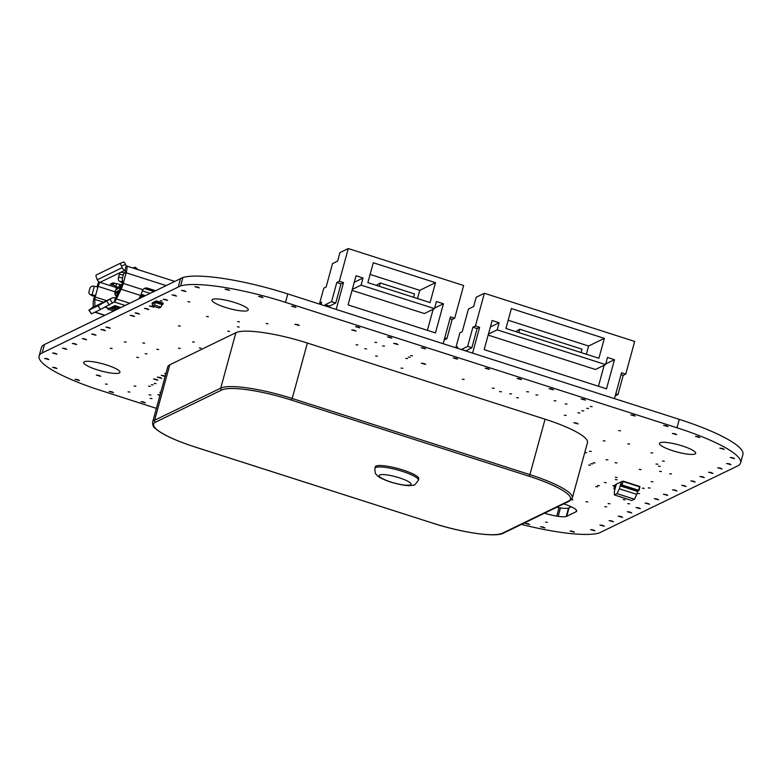 <?xml version="1.0" encoding="UTF-8"?>
<svg xmlns="http://www.w3.org/2000/svg" width="782" height="782" viewBox="0 0 782 782"><rect width="100%" height="100%" fill="white"/><g stroke="black" fill="none" stroke-linecap="round" stroke-linejoin="round"><path stroke-width="1.17" d="M374.891 468.281L375.272 466.864A22.541 4.379 15.3 0 1 398.165 468.584A22.541 4.379 15.3 0 1 418.751 478.75L418.36 480.177A22.541 4.379 -164.7 0 0 397.784 470.011A22.541 4.379 -164.7 0 0 374.891 468.281C375.057 476.297 376.474 473.579 377.012 475.348C377.198 475.603 379.114 478.134 390.511 482.035C407.989 487.078 411.43 485.407 412.935 485.172C413.903 485.857 415.721 484.195 418.36 480.177M568.485 501.096L502.386 533.226A58.591 11.378 15.3 0 1 432.69 523.119L194.992 446.962A58.591 11.378 15.3 0 1 155.628 422.124L221.736 389.993A58.591 11.378 15.3 0 1 291.432 400.091L529.121 476.248A58.591 11.378 15.3 0 1 568.485 501.096A1.505 1.437 64.1 0 0 569.531 501.027L572.316 498.056L587.478 442.612A60.097 11.671 -164.7 0 0 545.064 419.201L307.375 343.034A60.097 11.671 -164.7 0 0 235.89 332.682L169.792 364.813A60.097 11.671 -164.7 0 0 167.749 366.875L152.578 422.319C152.666 425.418 153.477 427.363 155.022 428.145C161.463 434.108 174.767 440.393 194.923 446.972L432.563 523.09M329.369 307.248L329.73 305.938L335.752 303.005L331.558 301.666L336.807 282.478L339.339 281.246L348.283 248.549L339.926 252.615L337.589 261.139L332.536 263.602L326.114 287.053L323.787 288.187L319.701 303.113L321.646 302.175L320.991 304.56M329.691 306.085L325.341 304.687L331.558 301.666M335.752 303.005L341.001 283.817L343.533 282.585L336.192 309.428M325.019 305.85L325.341 304.687M341.001 283.817L336.807 282.478M343.533 282.585L339.339 281.246M444.176 339.955L446.913 338.626L452.162 319.427L454.694 318.206L450.491 316.857L443.15 343.699M454.694 318.206L463.638 285.508L348.283 248.549M434.499 308.636L361.089 285.117L363.034 278.011L356.045 275.772L348.068 304.912L435.457 332.917L443.433 303.768L436.434 301.529L434.499 308.636L424.382 313.553L352.047 290.376M373.297 262.742L367.853 282.644L430.071 302.585L435.515 282.683L373.297 262.742M319.701 303.113L321.246 303.612M417.51 298.558L419.768 290.337L370.101 274.423M354.266 282.273L363.034 278.011M434.655 308.04L443.433 303.768M427.402 330.336L433.15 309.291M352.32 289.379L361.089 285.117M419.768 290.337L435.515 282.683M449.982 318.733L452.162 319.427M444.733 337.922L446.913 338.626M413.61 297.307L414.528 293.934L380.277 282.957L379.348 286.329M376.25 285.342L380.277 282.957M156.4 408.37L95.502 388.781A90.145 17.507 15.3 0 1 39.1 356.045L41.407 347.628A90.145 17.507 15.3 0 1 44.466 344.53L182.91 277.493A90.145 17.507 15.3 0 1 287.786 293.924L679.275 419.357A90.145 17.507 15.3 0 1 742.9 454.489L740.593 462.905A90.145 17.507 15.3 0 1 737.534 465.994L599.09 533.031A90.145 17.507 15.3 0 1 521.447 524.399M556.657 507.283A18.573 3.607 -164.7 0 0 559.062 507.714L560.469 507.929A18.778 3.646 -164.7 0 0 568.534 508.085L571.271 506.814M156.244 300.884L153.116 302.468L152.803 303.602L155.159 302.468L156.244 300.884L163.233 303.123L156.224 300.953L155.442 301.344L155.139 302.468L162.128 304.697L160.926 307.101L158.981 308.049L152.685 306.036L154.631 305.088L160.926 307.101M156.214 300.972L155.911 302.077L162.891 304.306L162.118 304.697L155.159 302.468L156.234 300.972L163.203 303.191M152.744 302.585L152.803 303.602L152.031 303.963L152.773 304.218L152.031 303.963L152.832 302.605M465.749 350.942L471.849 347.736L477.098 328.548L479.63 327.316L472.572 353.122M615.229 395.878L617.966 394.548L623.215 375.36L625.737 374.128L621.543 372.789L614.486 398.595M625.737 374.128L634.681 341.431L484.381 293.27L475.436 325.967L479.63 327.316M511.369 308.567L505.925 328.469L598.904 358.264L604.349 338.362L511.369 308.567M492.142 320.503L484.166 349.642L606.509 388.84L614.476 359.7L607.487 357.462L605.542 364.568L497.186 329.848L499.131 322.741L492.142 320.503M455.906 347.785L457.744 346.895L457.372 348.254M461.4 349.544L467.656 346.387L472.905 327.199L475.436 325.967M484.381 293.27L476.209 297.238L473.687 306.485L468.438 309.037L462.211 331.783L459.884 332.917L455.818 347.755M586.353 354.246L588.602 346.015L508.173 320.249M621.035 374.656L623.215 375.36M615.786 393.854L617.966 394.548M477.098 328.548L472.905 327.199M471.849 347.736L467.656 346.387M465.789 350.805L461.439 349.417M588.602 346.015L604.349 338.362M488.144 335.107L595.434 369.485L605.542 364.568M605.708 363.962L614.476 359.7M490.363 327.003L499.131 322.741M488.418 334.11L497.186 329.848M598.445 386.259L604.203 365.214M515.729 331.617L519.747 329.222L518.828 332.604M519.747 329.222L581.974 349.163L581.046 352.545M614.926 485.123L616.216 484.508M121.112 286.623L116.42 296.339A3.754 0.802 107.8 0 1 115.443 297.717L114.28 301.979A8.26 1.75 -72.2 0 0 116.42 298.959L121.112 289.232A8.26 1.75 -72.2 0 0 123.253 283.407L123.624 282.028L122.96 281.549L119.685 281.383A4.36 0.85 -164.7 0 0 122.393 282.576L122.09 283.974A3.754 0.802 107.8 0 1 121.112 286.623M139.049 298.558L140.545 295.459A8.26 1.75 -72.2 0 0 142.246 291.119L142.94 289.711A4.506 4.321 -115.9 0 1 147.642 288.177L155.335 290.64M115.169 291.852L98.161 286.398L97.897 287.092A4.36 0.85 -164.7 0 0 94.368 286.29L92.98 286.124A3.001 2.326 -60.7 0 0 89.822 288.685L89.04 291.53A3.001 2.326 -60.7 0 0 89.95 294.433A3.001 2.326 -60.7 0 0 90.644 294.658L94.466 296.202L94.084 297.58A8.26 1.75 -72.2 0 0 93.205 302.8L93.205 307.209M133.36 267.962A3.001 0.821 45.8 0 1 133.409 267.903A3.001 0.821 45.8 0 1 133.468 267.855L134.631 267.288A3.001 0.821 45.8 0 1 137.446 269.106L137.906 269.604M116.479 283.934L115.931 285.958L110.301 284.149L113.028 282.83L121.816 284.873M118.365 287.346L115.384 286.251L115.931 285.958M111.034 307.502L115.58 308.108M118.991 280.875A3.001 1.349 -80.4 0 1 118.581 277.17L119.363 274.326A3.001 1.349 -80.4 0 1 121.044 272.224L125.022 272.898A3.001 1.349 99.6 0 0 123.331 275L122.559 277.845A3.001 1.349 99.6 0 0 122.96 281.549M98.161 286.398A3.754 0.802 107.8 0 1 100.106 282.37L100.037 282.351A4.36 4.174 -115.9 0 1 97.291 279.78L96.616 278.138A3.001 0.86 -111.9 0 1 96.264 274.981L119.587 263.642A3.001 0.86 -111.9 0 0 119.587 263.642L123.615 262.019A3.001 0.86 68.1 0 1 123.615 262.019A3.001 0.86 68.1 0 1 125.511 264.433L126.156 266.007L124.924 270.259A4.36 4.174 -115.9 0 1 122.178 267.688L121.503 266.046A3.001 0.86 -111.9 0 0 119.607 263.632M93.126 296.046A3.001 2.326 119.3 0 1 92.432 295.821L89.95 294.433M114.133 310.669L114.397 309.711L118.835 307.561L118.571 308.509M109.636 308.186L114.397 309.711M105.159 307.228L109.04 308.479L107.721 309.115L113.507 310.972M116.645 292.497L115.394 292.097L116.753 291.686A3.001 2.874 64.1 0 0 117.339 294.433M94.857 306.407L94.857 299.389A3.754 0.802 107.8 0 1 95.257 297.013L95.56 295.616A4.36 0.85 -164.7 0 0 92.032 294.814L90.644 294.658M94.466 296.202L95.629 295.635M122.461 282.595L123.624 282.028L126.156 272.791A8.26 1.75 -72.2 0 0 126.537 265.958A8.26 1.75 -72.2 0 0 126.156 266.007M98.845 281.755A8.26 1.75 -72.2 0 0 97.027 286.828M125.286 270.377L124.993 270.279A3.754 0.802 107.8 0 1 125.159 270.249A3.754 0.802 107.8 0 1 125.1 272.918M113.908 302.165L100.536 309.477L97.985 305.762L111.415 298.411A4.36 4.174 -115.9 0 1 115.003 297.874L115.071 297.903M110.956 307.541L115.931 308.528L113.869 306.27M154.162 291.207L146.478 288.744A4.506 4.321 64.1 0 0 143.947 288.724M142.461 296.896L140.203 296.173M143.556 296.368L140.574 295.41M105.238 307.199L109.118 308.44L114.915 305.625L120.702 307.473M111.415 298.411L101.728 303.123L97.985 305.762M101.728 303.123A4.36 4.174 -115.9 0 1 102.286 302.79L111.973 298.079M118.913 291.187L117.916 290.865L119.304 290.376M120.809 287.248L115.834 289.663A3.001 0.587 -164.7 0 0 115.736 289.76A3.001 0.587 -164.7 0 0 115.775 289.907M100.106 282.37L117.28 287.874A3.001 2.874 -115.9 0 0 115.834 289.663L115.062 292.507A3.001 0.587 -164.7 0 0 114.954 292.605A3.001 0.587 -164.7 0 0 115.003 292.761M114.651 283.348L113.439 283.944A4.506 4.321 -115.9 0 1 110.301 284.149M118.649 308.479L118.913 307.522L113.527 306.407L115.531 308.264M116.567 296.026A3.001 2.874 64.1 0 1 115.062 292.507L115.394 292.097M115.316 292.38A3.001 2.874 64.1 0 0 116.674 295.821M141.024 297.6L139.714 297.18M125.961 273.505L125.296 273.016A3.001 1.349 99.6 0 0 125.022 272.898M116.753 291.686L117.916 290.865M118.835 307.561L113.81 306.485M100.526 309.467L97.906 305.801L89.001 310.131L91.973 307.864A4.36 4.174 -115.9 0 1 92.53 307.531L102.207 302.829A4.36 4.174 -115.9 0 1 102.246 302.81M97.906 305.801L101.65 303.162A4.36 4.174 -115.9 0 1 102.207 302.829M100.458 309.516L91.426 313.885L88.874 310.171M117.838 291.158A3.001 2.874 64.1 0 0 117.965 293.133M139.939 298.128L139.352 297.942M120.154 284.413L119.499 286.798M118.913 307.522L119.675 307.15M144.993 295.674L141.034 294.403M620.4 485.495L621.358 481.966L623.049 481.125L621.846 485.456L621.553 484.928L620.4 485.495M620.664 486.023L637.271 491.35L620.683 486.023L621.846 485.456L638.454 490.783L638.669 490.324L637.252 491.331M637.643 491.301L636.802 494.371L619.393 488.789L617.066 493.628L634.466 499.199L631.778 500.509L614.378 494.928L614.378 491.233L616.343 484.058L623.049 481.125L639.686 486.453L638.972 490.47M106.684 364.998A18.778 3.646 15.3 0 1 119.939 372.32A18.778 3.646 15.3 0 1 100.858 370.883A18.778 3.646 15.3 0 1 83.713 362.408A18.778 3.646 15.3 0 1 106.684 364.998M235.001 302.624A18.778 3.646 15.3 0 1 248.256 309.946A18.778 3.646 15.3 0 1 229.185 308.509A18.778 3.646 15.3 0 1 212.03 300.034A18.778 3.646 15.3 0 1 235.001 302.624M682.432 445.984A18.778 3.646 15.3 0 1 695.687 453.306A18.778 3.646 15.3 0 1 676.606 451.869A18.778 3.646 15.3 0 1 659.451 443.394A18.778 3.646 15.3 0 1 682.432 445.984M597.585 486.815L595.747 486.609L597.585 486.815M722.597 448.487L724.181 449.357L719.841 448.174L722.597 448.487M616.959 462.924L615.121 462.709L616.959 462.924M664.309 461.224L662.471 461.009L664.309 461.224M732.939 457.773L734.533 458.653L730.183 457.46L732.939 457.773M586.705 452.817L584.868 452.612L586.705 452.817M711.356 472.563L712.949 473.442L708.6 472.25L711.356 472.563M511.545 393.962L509.708 393.747L511.545 393.962M729.381 463.804L730.975 464.674L726.625 463.491L729.381 463.804M571.74 499.268L572.883 499.874L571.339 499.757M614.584 486.365L612.824 485.593L614.73 485.817M587.761 501.917L585.923 501.712L587.761 501.917M540.548 417.744L543.207 418.605M644.28 488.369L642.442 488.163L644.28 488.369M617.125 479.757L615.287 479.542L617.125 479.757M629.637 444.059L627.799 443.853L629.637 444.059M720.496 468.125L722.079 468.995L717.739 467.812L720.496 468.125M494.146 388.322L492.298 388.116L494.146 388.322M675.101 433.756L676.694 434.636L672.344 433.443L675.101 433.756M180.271 326.074L178.433 325.869L180.271 326.074M592.688 463.892L590.85 463.687L592.688 463.892M229.566 331.363L227.728 331.157L229.566 331.363M576.539 423.033L578.123 423.912L573.783 422.72L576.539 423.033M194.415 342.086L192.577 341.881L194.415 342.086M652.941 481.79L651.103 481.575L652.941 481.79M189.743 301.911L187.905 301.696L189.743 301.911M354.49 330.248L356.084 331.128L351.734 329.936L354.49 330.248M239.194 327.023L237.357 326.817L239.194 327.023M595.034 462.983L593.186 462.778L595.034 462.983M156.273 379.348L157.856 380.228L153.516 379.035L156.273 379.348M208.364 316.7L206.526 316.495L208.364 316.7M424.069 363.522L425.662 364.392L421.312 363.21L424.069 363.522M384.461 346.123L382.623 345.918L384.461 346.123M555.934 400.912L554.096 400.697L555.934 400.912M162.138 300.953L160.3 300.738L162.138 300.953M607.888 459.884L606.05 459.679L607.888 459.884M591.319 451.478L589.481 451.273L591.319 451.478M609.95 503.764L608.113 503.559L609.95 503.764M537.762 395.086L535.924 394.881L537.762 395.086M606.695 506.863L604.857 506.648L606.695 506.863M357.843 344.97L356.005 344.754L357.843 344.97M297.688 324.589L299.281 325.468L294.931 324.286L297.688 324.589M412.515 355.83L410.677 355.624L412.515 355.83M77.829 379.641L79.422 380.521L75.072 379.329L77.829 379.641M518.388 397.843L516.55 397.637L518.388 397.843M55.346 367.657L56.939 368.537L52.59 367.345L55.346 367.657M501.409 391.782L499.571 391.567L501.409 391.782M566.989 404.108L565.151 403.893L566.989 404.108M55.366 353.327L56.959 354.207L52.609 353.014L55.366 353.327M376.738 342.555L374.901 342.34L376.738 342.555M528.524 391.909L526.687 391.694L528.524 391.909M47.262 358.703L48.855 359.573L44.506 358.391L47.262 358.703M160.652 392.818L159.811 392.31L160.789 392.3M84.994 338.929L86.587 339.808L82.237 338.616L84.994 338.929M153.174 384.91L151.337 384.705L153.174 384.91M150.906 395.037L149.069 394.832L150.906 395.037M94.378 334.364L95.971 335.243L91.621 334.051L94.378 334.364M156.077 383.62L154.24 383.405L156.077 383.62M75.121 343.728L76.714 344.608L72.364 343.415L75.121 343.728M150.398 386.376L148.56 386.171L150.398 386.376M65.248 348.528L66.832 349.407L62.492 348.215L65.248 348.528M366.611 348.938L364.774 348.723L366.611 348.938M590.439 465.212L588.602 465.007L590.439 465.212M147.221 308.685L148.815 309.564L144.465 308.372L147.221 308.685M606.226 482.69L604.388 482.474L606.226 482.69M617.174 477.479L615.336 477.264L617.174 477.479M152.158 306.28L153.751 307.16L149.401 305.967L152.158 306.28M639.529 493.667L637.692 493.462L639.529 493.667M174.875 295.244L176.468 296.114L172.118 294.931L174.875 295.244M165.989 299.565L167.573 300.444L163.233 299.252L165.989 299.565M650.125 488.066L648.288 487.86L650.125 488.066M159.929 395.438L157.876 394.607L160.066 394.939M132.901 315.645L134.494 316.524L130.144 315.332L132.901 315.645M137.837 313.24L139.431 314.12L135.081 312.937L137.837 313.24M108.698 327.404L110.291 328.284L105.941 327.091L108.698 327.404M103.762 329.808L105.355 330.688L101.005 329.496L103.762 329.808M151.972 398.576L150.134 398.37L151.972 398.576M396.435 343.689L398.028 344.569L393.678 343.376L396.435 343.689M641.074 469.581L639.236 469.376L641.074 469.581M661.396 471.546L659.558 471.341L661.396 471.546M201.16 348.166L199.322 347.961L201.16 348.166M588.553 408.507L586.715 408.302L588.553 408.507M143.829 401.987L145.413 402.867L141.073 401.674L143.829 401.987M592.111 406.669L590.273 406.454L592.111 406.669M410.169 357.306L408.331 357.1L410.169 357.306M111.865 391.743L113.458 392.623L109.109 391.43L111.865 391.743M407.53 358.596L405.692 358.391L407.53 358.596M579.775 413.004L577.937 412.788L579.775 413.004M583.763 410.951L581.925 410.745L583.763 410.951M566.168 415.447L564.33 415.232L566.168 415.447M160.154 377.462L161.747 378.341L157.397 377.149L160.154 377.462M464.127 379.456L462.289 379.25L464.127 379.456M657.867 464.234L656.03 464.029L657.867 464.234M660.213 466.365L658.376 466.16L660.213 466.365M671.494 473.96L669.656 473.755L671.494 473.96M138.541 357.521L136.703 357.315L138.541 357.521M158.668 349.544L156.83 349.339L158.668 349.544M402.877 368.302L401.029 368.087L402.877 368.302M144.641 343.171L142.803 342.956L144.641 343.171M620.478 430.804L618.64 430.599L620.478 430.804M129.88 392.065L128.043 391.85L129.88 392.065M99.128 375.438L100.722 376.318L96.372 375.125L99.128 375.438M652.765 453.003L650.927 452.798L652.765 453.003M605.053 441.009L603.215 440.804L605.053 441.009M593.333 529.932L594.916 530.812L590.576 529.619L593.333 529.932M602.717 525.367L604.3 526.247L599.95 525.054L602.717 525.367M620.986 516.491L622.57 517.361L618.23 516.179L620.986 516.491M611.847 520.929L613.44 521.809L609.09 520.617L611.847 520.929M647.897 503.403L649.49 504.282L645.14 503.09L647.897 503.403M657.036 498.965L658.62 499.845L654.28 498.652L657.036 498.965M638.767 507.85L640.35 508.72L636.001 507.538L638.767 507.85M630.116 512.044L631.709 512.924L627.36 511.741L630.116 512.044M702.715 476.766L704.308 477.636L699.958 476.453L702.715 476.766M625.092 499.835L623.254 499.63L625.092 499.835M633.518 415.164L635.111 416.044L630.761 414.851L633.518 415.164M698.228 436.698L699.822 437.568L695.472 436.385L698.228 436.698M599.403 485.71L597.565 485.495L599.403 485.71M666.372 425.691L667.965 426.571L663.615 425.379L666.372 425.691M629.627 503.823L627.79 503.618L629.627 503.823M684.446 485.642L686.029 486.521L681.689 485.329L684.446 485.642M693.575 481.204L695.169 482.083L690.819 480.891L693.575 481.204M675.306 490.079L676.899 490.959L672.549 489.776L675.306 490.079M666.166 494.527L667.76 495.407L663.41 494.214L666.166 494.527M455.945 358.273L457.538 359.143L453.189 357.961L455.945 358.273M487.909 368.508L489.503 369.387L485.153 368.195L487.909 368.508M551.838 388.996L553.431 389.866L549.081 388.683L551.838 388.996M519.874 378.752L521.467 379.632L517.117 378.439L519.874 378.752M543.294 527.039L544.888 527.918L540.538 526.726L543.294 527.039M572.795 531.32L574.389 532.2L570.039 531.007L572.795 531.32M528.026 523.676L529.619 524.556L525.269 523.373L528.026 523.676M583.802 399.231L585.386 400.11L581.046 398.918L583.802 399.231M146.996 353.865L145.159 353.66L146.996 353.865M294.355 306.495L295.948 307.375L291.598 306.182L294.355 306.495M112.119 348.489L110.282 348.283L112.119 348.489M180.271 348.401L178.423 348.195L180.271 348.401M358.283 326.974L359.876 327.853L355.527 326.661L358.283 326.974M126.205 342.086L124.367 341.881L126.205 342.086M165.745 374.207L164.787 373.561L165.94 373.483M267.943 323.719L266.105 323.513L267.943 323.719M423.981 348.029L425.574 348.909L421.224 347.716L423.981 348.029M377.432 356.191L375.595 355.986L377.432 356.191M239.488 321.871L237.65 321.666L239.488 321.871M390.247 337.218L391.841 338.098L387.491 336.905L390.247 337.218M227.885 289.526L229.478 290.405L225.128 289.213L227.885 289.526M107.271 384.226L105.433 384.011L107.271 384.226M261.413 296.73L262.996 297.61L258.656 296.427L261.413 296.73M135.853 386.23L134.015 386.025L135.853 386.23M165.09 376.582L161.287 375.262L165.237 376.054M197.69 287.014L199.273 287.893L194.933 286.711L197.69 287.014M547.361 522.347L545.523 522.141L547.361 522.347M184.259 290.679L185.852 291.559L181.502 290.366L184.259 290.679M544.526 513.178A18.573 3.607 -164.7 0 0 556.755 516.13L558.172 516.345A18.778 3.646 -164.7 0 0 566.236 516.501L576.06 511.78A18.778 3.646 -164.7 0 0 576.696 511.135A18.778 3.646 -164.7 0 0 563.646 503.882M566.725 516.316L569.022 507.899M566.236 516.501L568.534 508.085M558.172 516.345L560.469 507.929M556.755 516.13L559.062 507.714M39.1 356.045A90.145 17.507 15.3 0 1 42.16 352.946L180.613 285.909A90.145 17.507 15.3 0 1 285.479 302.341L676.977 427.774A90.145 17.507 15.3 0 1 740.593 462.905M180.613 285.909L182.91 277.493M178.257 286.798L180.564 278.382M155.149 302.468L162.118 304.697L163.203 303.211L162.891 304.306L155.931 302.077L155.139 302.448L154.631 305.088M152.04 303.983L152.803 303.612L152.685 306.036M617.066 493.628L614.378 494.928M634.466 499.199L636.802 494.371M621.358 481.614L619.393 488.789M432.69 523.119L432.622 523.129C462.172 532.738 495.837 537.596 503.432 533.158A1.505 1.437 -115.9 0 1 502.386 533.226M155.628 422.124A1.505 1.437 -115.9 0 1 154.621 420.257A60.097 11.671 -164.7 0 0 152.578 422.319M221.736 389.993A1.505 1.437 -115.9 0 1 220.729 388.126L154.621 420.257L169.792 364.813M291.432 400.091L292.204 398.478A60.097 11.671 -164.7 0 0 220.729 388.126L235.89 332.682M529.121 476.248L529.903 474.635L292.204 398.478L307.375 343.034M572.316 498.056A60.097 11.671 -164.7 0 0 529.903 474.635L545.064 419.201M390.795 481.995A16.53 3.206 15.3 0 1 383.884 474.606A16.53 3.206 15.3 0 1 410.53 483.139A16.53 3.206 15.3 0 1 390.795 481.995M615.151 484.83L616.118 484.517L615.151 488.036L613.978 488.613L614.935 485.084L613.958 488.623L615.053 488.76M614.896 489.346L614.261 489.141L614.887 489.356M140.545 295.459L121.112 289.232M129.568 303.172L116.42 298.959M134.631 267.288L133.654 268.246M153.692 291.442L144.709 288.568M122.178 267.688L97.291 279.78M125.511 264.433L121.503 266.046M110.018 299.398L112.569 303.103M106.89 301.441L109.441 305.146M146.478 288.744L147.642 288.177M124.924 270.259L120.868 272.224M120.36 272.468L100.037 282.351M145.247 295.547L141.112 294.218M149.861 293.309L142.324 290.894M95.56 295.616L97.897 287.092M92.032 294.814L94.368 286.29M165.882 285.518L126.156 272.791M142.94 289.711L123.253 283.407M104.768 315.224L95.101 312.116M122.559 277.845L118.581 277.17M119.363 274.326L123.331 275M101.65 303.162L91.973 307.864M91.553 313.846L89.001 310.131M123.595 262.029L119.626 263.632M119.744 284.365L119.02 287.033M95.257 297.013L106.655 300.669M103.556 302.175L94.857 299.389M124.964 305.4L114.28 301.979M622.061 484.996L623.029 481.477L639.637 486.795L638.669 490.324L622.061 484.996M576.06 511.78L576.471 510.255M285.479 302.341L287.786 293.924M42.16 352.946L44.466 344.53M676.977 427.774L679.275 419.357M503.432 533.158L569.531 501.027M155.442 301.344L155.139 302.448M163.213 303.211L162.9 304.315M152.334 302.859L152.031 303.963M116.538 296.104A3.001 3.001 0 0 1 114.954 292.605L115.736 289.76A3.001 3.001 0 0 1 117.32 287.854L121.454 285.841M126.537 265.958L174.503 281.325M94.886 312.223L104.553 315.322M637.584 491.321L638.972 490.49L639.94 486.961M623.049 481.125L639.656 486.443M621.348 481.986L620.38 485.505"/></g></svg>
